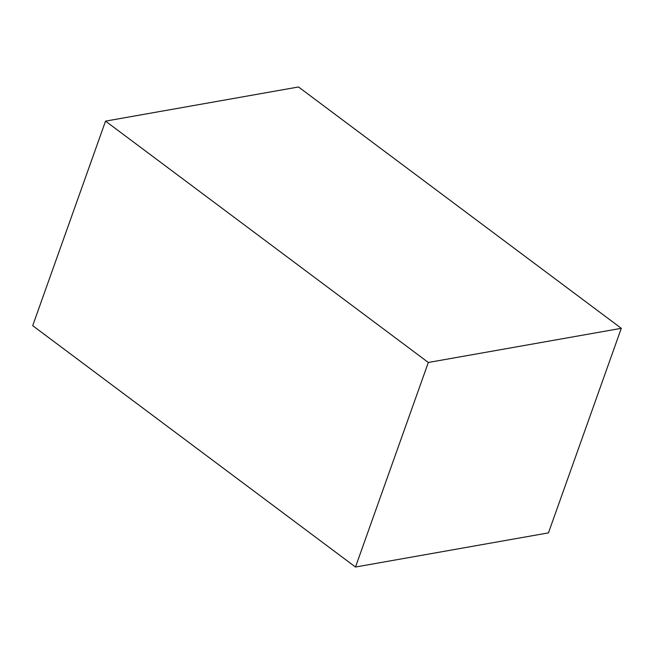 <?xml version="1.0" encoding="UTF-8"?>
<svg xmlns="http://www.w3.org/2000/svg" width="654" height="654" viewBox="0 0 654 654"><rect width="100%" height="100%" fill="white"/><g stroke="black" fill="none" stroke-linecap="round" stroke-linejoin="round"><path stroke-width="0.98" d="M621.3 328.316L428.329 362.471L355.498 567.026L32.7 325.684L105.539 121.129L298.502 86.974L621.3 328.316L548.461 532.871L355.498 567.026M428.329 362.471L105.539 121.129"/></g></svg>
